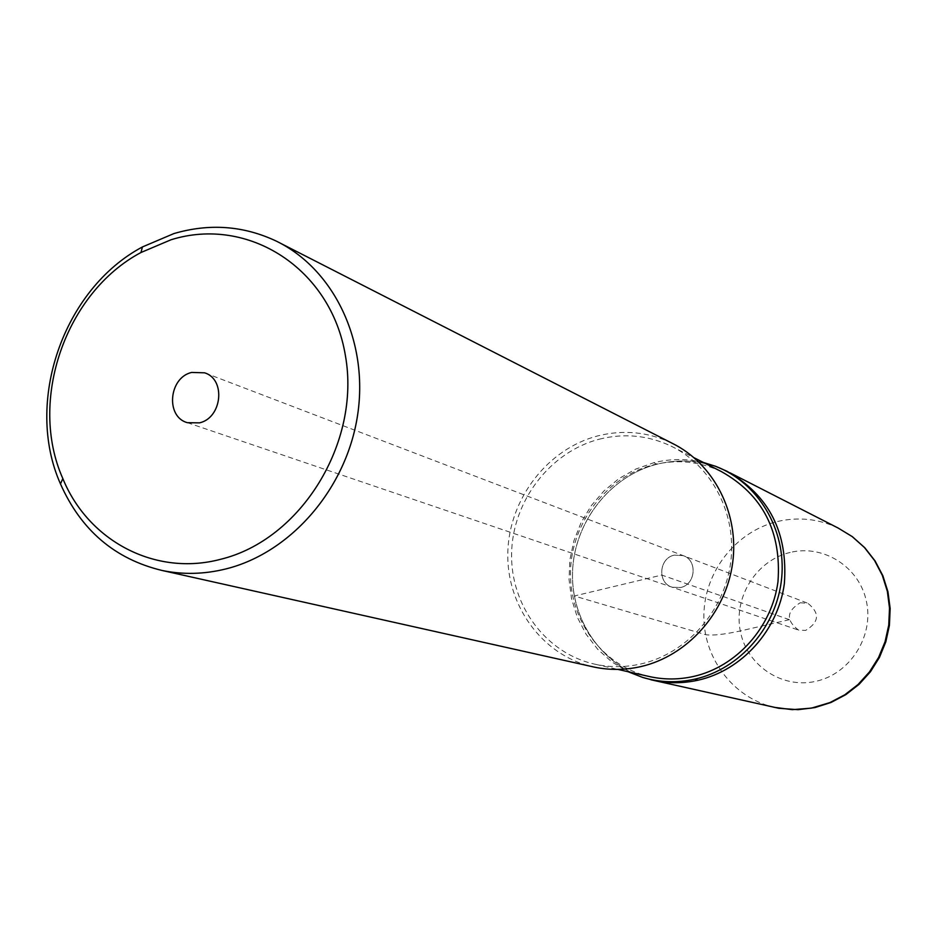 <?xml version="1.0" encoding="UTF-8"?>
<svg xmlns="http://www.w3.org/2000/svg" width="937" height="937" viewBox="0 0 937 937"><rect width="100%" height="100%" fill="white"/><g stroke="black" fill="none" stroke-linecap="round" stroke-linejoin="round"><path stroke-width="0.7" stroke-dasharray="4.68 3.51" d="M650.887 679.747C604.025 668.128 570.785 621.536 572.542 571.886C574.053 522.214 610.046 476.043 657.095 464.178C681.234 458.298 704.472 460.629 726.796 471.17C704.472 460.629 681.234 458.298 657.095 464.178C609.425 476.183 573.198 523.42 572.495 573.749C571.5 624.054 606.485 670.505 654.413 680.555M674.324 555.137C658.816 558.077 657.142 583.177 672.227 587.23L680.461 587.546C695.758 584.711 697.807 560.103 683.155 555.618L674.324 555.137L683.155 555.618C697.807 560.103 695.758 584.711 680.461 587.546L672.227 587.23C657.142 583.177 658.816 558.077 674.324 555.137M800.186 602.784L807.811 603.241C820.039 613.079 819.313 622.133 805.656 630.402L798.535 630.097C785.85 620.435 786.401 611.334 800.186 602.784M703.406 462.468C686.891 458.498 670.33 458.603 653.71 462.749L635.673 469.109L618.924 478.608L603.955 490.941L591.224 505.734L581.104 522.518L573.912 540.79L569.848 559.975L569.052 579.499L571.558 598.778L577.286 617.202L586.093 634.22L597.712 649.282L611.814 661.909L627.966 671.688M721.326 471.545C699.552 461.344 676.901 459.095 653.382 464.834C607.153 476.488 571.816 521.991 570.516 570.82C568.97 619.65 601.929 665.258 648.076 676.245M599.305 439.184C624.136 432.999 648.041 435.295 671.009 446.059C712.026 465.783 737.243 514.425 730.614 562.985C724.102 611.556 686.446 653.675 640.99 663.935C625.705 667.367 610.549 667.507 595.557 664.333C546.142 653.815 510.349 605.536 511.602 553.263C512.574 500.979 550.078 451.845 599.305 439.184M671.759 443.072C648.076 431.887 623.421 429.497 597.806 435.881C547.665 448.811 509.318 498.601 507.831 551.87C506.074 605.126 541.738 654.787 591.821 666.558M789.411 619.685L740.289 630.976C723.727 634.536 712.155 635.766 705.573 634.665L574.299 595.991L661.756 575.06L789.411 619.685M838.182 528.058C818.669 518.817 798.383 516.65 777.312 521.546C736.072 531.49 704.694 571.406 703.886 614.414C702.844 657.423 732.734 697.62 774.009 707.294M790.207 552.432C756.639 560.221 733.46 596.822 740.289 630.976C746.625 665.235 781.763 689.082 815.74 681.34C849.824 674.113 873.881 636.656 866.538 601.952C859.697 567.119 823.67 544.139 790.207 552.432M653.71 462.749L657.095 464.178M726.796 471.17L729.993 472.81M187.377 422.681L798.535 630.097M205.25 373.067L807.811 603.241M671.009 446.059L694.2 457.806M595.557 664.333L617.834 669.393M275.935 240.938L280.608 243.315"/><path stroke-width="1.41" d="M627.966 671.688L642.7 677.439L654.413 680.555C668.831 683.553 683.366 683.436 698.018 680.203C741.881 670.447 778.12 630.214 784.351 583.681C788.146 532.521 768.961 495.017 726.796 471.17C768.961 495.017 788.146 532.521 784.351 583.681C778.12 630.214 741.881 670.447 698.018 680.203C683.366 683.436 668.831 683.553 654.413 680.555L650.887 679.747M642.7 677.439C659.671 682.476 676.994 683.061 694.657 679.196C740.089 669.123 777.136 626.314 781.681 577.953C786.401 529.581 758.15 482.602 715.681 466.333L703.406 462.468M648.076 676.245L650.383 676.772C664.602 679.782 678.95 679.676 693.415 676.479C736.423 666.898 771.924 627.38 777.979 581.736C781.622 531.537 762.73 494.818 721.326 471.545L694.2 457.806M591.821 666.558L594.304 667.109C609.589 670.295 625.014 670.142 640.592 666.652C687.208 656.134 725.87 612.985 732.617 563.172C739.492 513.371 713.748 463.428 671.759 443.072L280.608 243.315M173.907 233.571C209.338 223.217 243.351 225.676 275.935 240.938C333.724 268.79 368.674 341.009 357.688 414.505C346.901 487.99 291.348 552.537 226.204 568.853C204.442 574.287 183.055 574.826 162.019 570.457C114.935 559.12 81.086 530.283 60.483 483.949C24.104 402.289 63.247 289.041 142.424 246.946L173.907 233.571M220.734 559.26C155.413 576.747 88.289 541 62.826 478.549C28.087 400.708 65.461 292.602 140.972 252.51L170.991 239.778C248.047 215.615 331.241 268.497 345.448 355.861C360.839 442.896 300.882 539.782 220.734 559.26M191.64 372.434C168.742 377.646 165.369 416.871 187.377 422.681L199.499 422.868C222.139 417.89 226.04 379.239 204.617 372.821L191.64 372.434M774.009 707.294L792.269 709.66L811.372 708.138L829.913 702.598L844.741 694.832L858.069 684.502L869.466 671.934L878.566 657.516L885.067 641.74L888.756 625.084L889.518 608.09L887.351 591.317L882.303 575.295L874.572 560.525L864.406 547.466L852.143 536.538L838.182 528.058L852.377 536.69L864.816 547.77L875.088 560.947L882.877 575.763L887.948 591.774L890.15 608.464L889.424 625.319L885.816 641.822L879.421 657.458L870.438 671.759L859.147 684.268L845.877 694.61L831.037 702.457L815.096 707.529M694.657 679.196L698.018 680.203M729.993 472.81L838.182 528.058M654.413 680.555L778.776 708.278L798.078 709.684L814.593 707.634M715.681 466.333L726.796 471.17M617.834 669.393L650.383 676.772M162.019 570.457L594.304 667.109M62.826 478.549L60.483 483.949M140.972 252.51L142.424 246.946M204.617 372.821L205.25 373.067"/></g></svg>
